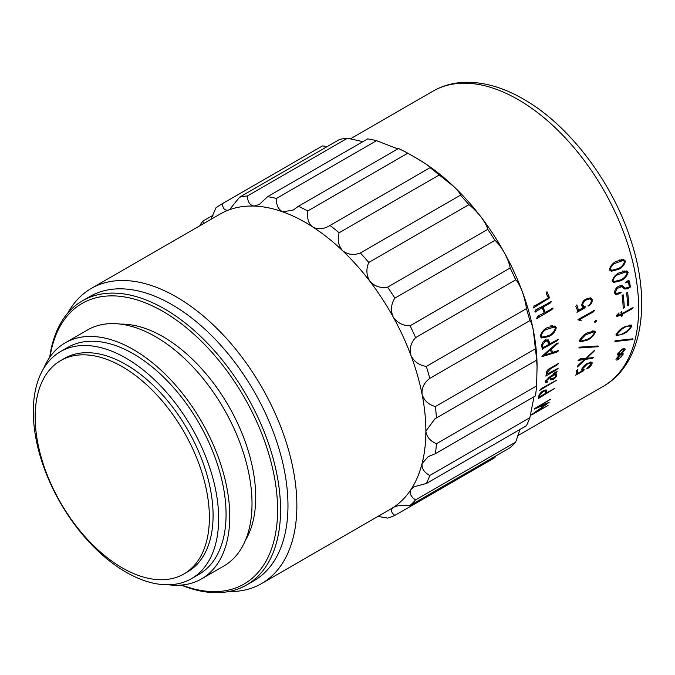 <?xml version="1.0" encoding="UTF-8"?>
<svg xmlns="http://www.w3.org/2000/svg" width="675" height="675" viewBox="0 0 675 675"><rect width="100%" height="100%" fill="white"/><g stroke="black" fill="none" stroke-linecap="round" stroke-linejoin="round"><path stroke-width="1.01" d="M377.958 516.4L387.644 518.113A178.242 102.904 60 0 0 394.824 515.405L494.918 457.616L495.585 456.081M410.105 505.432A178.242 102.904 60 0 0 415.589 499.888L515.675 442.1A178.242 102.904 -120 0 1 510.19 447.652L410.105 505.432L409.168 505.364C402.334 504.816 397.018 505.524 393.213 507.49A170.378 98.364 60 0 1 390.58 509.11L261.579 583.588A170.378 98.364 60 0 1 228.707 591.553M181.794 585.048A161.992 93.521 -120 0 0 277.206 498.791A161.992 93.521 -120 0 0 163.046 311.479A161.992 93.521 -120 0 0 50.051 356.856M49.705 357.337A164.084 94.736 60 0 1 82.485 300.78A164.084 94.736 60 0 1 164.531 308.905A164.084 94.736 60 0 1 271.721 453.507A164.084 94.736 60 0 1 246.569 584.989A164.084 94.736 60 0 1 181.204 585.098M82.485 300.78L89.902 296.502A164.084 94.736 60 0 1 171.939 304.627A164.084 94.736 60 0 1 279.138 449.221A164.084 94.736 60 0 1 253.986 580.711L246.569 584.989M67.871 312.972A170.378 98.364 60 0 1 91.201 288.487A170.378 98.364 60 0 1 176.394 296.924A170.378 98.364 60 0 1 287.693 447.061A170.378 98.364 60 0 1 261.579 583.588M122.268 366.694A123.196 71.128 60 0 1 202.753 475.259A123.196 71.128 60 0 1 183.87 573.978A123.196 71.128 60 0 1 122.268 567.869A123.196 71.128 60 0 1 41.791 459.312A123.196 71.128 60 0 1 60.674 360.593A123.196 71.128 60 0 1 122.268 366.694M60.674 360.593L64.378 358.45A123.196 71.128 60 0 1 125.98 364.551A123.196 71.128 60 0 1 206.457 473.116A123.196 71.128 60 0 1 187.574 571.835L183.87 573.978M125.98 358.13A131.06 75.668 60 0 1 211.596 473.622A131.06 75.668 60 0 1 191.506 578.644A131.06 75.668 60 0 1 125.98 572.155A131.06 75.668 60 0 1 40.357 456.663A131.06 75.668 60 0 1 60.446 351.641A131.06 75.668 60 0 1 125.98 358.13M60.446 351.641L67.863 347.363A131.06 75.668 60 0 1 133.388 353.852A131.06 75.668 60 0 1 219.012 469.344A131.06 75.668 60 0 1 198.922 574.366L191.506 578.644M43.622 368.516A136.299 78.697 60 0 1 65.239 342.824A136.299 78.697 60 0 1 133.388 349.574A136.299 78.697 60 0 1 222.438 469.682A136.299 78.697 60 0 1 201.538 578.905A136.299 78.697 60 0 1 168.48 584.778M65.239 342.824L87.48 329.982A136.299 78.697 60 0 1 155.63 336.732A136.299 78.697 60 0 1 244.679 456.84A136.299 78.697 60 0 1 223.779 566.063L201.538 578.905M120.547 324.11A131.06 75.668 60 0 1 163.046 336.732A131.06 75.668 60 0 1 245.396 540.363M329.889 225.517L430.059 167.678A178.242 102.904 -120 0 1 439.222 174.985L339.128 232.765A178.242 102.904 60 0 0 329.974 225.467C324.034 229.171 318.364 229.711 312.955 227.087C310.087 225.037 308.374 222.1 307.8 218.278L307.699 210.98A178.242 102.904 60 0 0 298.392 206.288L293.372 209.967L282.817 211.874A170.378 98.364 60 0 1 305.395 222.446A170.378 98.364 60 0 1 312.955 227.087A170.378 98.364 60 0 1 342.622 250.746A170.378 98.364 60 0 1 369.942 281.374A170.378 98.364 60 0 1 393.213 317.031A170.378 98.364 60 0 1 410.965 355.489A170.378 98.364 60 0 1 422.086 394.335A170.378 98.364 60 0 1 425.866 431.114A170.378 98.364 60 0 1 422.086 463.523A170.378 98.364 60 0 1 410.965 489.527A170.378 98.364 60 0 1 393.213 507.49L393.55 507.288M618.173 269.494L611.356 271.232L609.424 269.654C610.622 265.57 613.035 262.777 616.638 261.276L623.675 259.546L625.472 261.157C624.257 265.25 621.827 268.026 618.173 269.494L616.773 269.215M620.646 280.766L613.499 282.437L612.124 280.977C613.491 276.927 615.963 274.143 619.54 272.641L626.754 270.945L628.138 272.472C626.763 276.531 624.265 279.29 620.646 280.766L619.473 280.429M628.417 281.753L625.286 282.918A170.378 98.364 60 0 0 625.21 282.488L628.433 280.454L629.336 280.952L630.408 286.985L628.189 288.689L624.67 289.035L621.641 286.656L617.186 288.436L615.398 292.064L616.477 293.524L621.084 292.165A170.378 98.364 60 0 1 621.152 292.621L618.857 293.946L615.524 294.46L614.393 292.705C614.917 289.204 616.688 286.934 619.701 285.905L622.198 285.643L625.303 288.157L629.412 287.153L628.417 281.753L627.269 281.188M628.433 280.454L629.336 280.952L628.222 280.589M624.308 307.623A170.378 98.364 60 0 0 623.177 294.815L622.122 295.422A170.378 98.364 60 0 1 623.244 308.239L624.308 307.623L623.177 307.058M628.763 305.049A170.378 98.364 60 0 0 627.64 292.233L626.586 292.849A170.378 98.364 60 0 1 627.708 305.657L628.763 305.049L627.64 304.476M621.43 314.044L620.882 312.677L621.523 311.538L622.215 313.529L633.049 307.572L631.581 309.091L622.384 314.221L622.671 315.098L621.726 316.516L621.523 314.719L616.933 316.575L616.486 315.571L618.983 312.888A170.378 98.364 60 0 1 618.992 313.208L617.659 315.698L621.43 314.044M623.236 333.956L616.267 335.77L615.954 334.783C618.165 331.121 620.983 328.506 624.417 326.928L631.437 325.105L631.775 326.177C629.539 329.813 626.695 332.404 623.236 333.956L622.704 333.568M632.45 339.559L615.246 341.491L615.068 340.85L615.769 340.681L632.914 338.825L632.45 339.559L631.741 338.968M614.782 341.137L615.246 341.491L615.068 340.85M632.914 338.825L632.947 339.424L632.323 338.901M619.296 355.118L617.76 354.991L617.701 353.86L622.156 349.228C624.021 348.173 624.999 348.283 625.092 349.557L621.751 353.717L623.371 353.919L618.874 359.176C616.933 360.349 615.971 360.323 615.98 359.1L619.296 355.118L617.777 353.683M624.949 348.739L625.092 349.557L623.987 348.545M616.064 359.859L615.98 359.1M538.768 397.187L538.971 395.339C540.202 392.825 542.05 391.12 544.506 390.209L546.345 389.998L546.142 393.095L554.842 388.294L538.414 398.469L538.768 397.187M539.806 390.513L541.207 388.589L556.462 380.278L539.654 390.386M556.538 374.271L555.812 373.984L557.086 371.604L553.601 373.326A170.378 98.364 60 0 1 553.567 373.672L554.791 372.6M555.373 373.655L556.765 375.165C555.938 377.426 554.453 378.937 552.31 379.704L550.522 379.839L550.184 377.333L546.041 381.24L546.252 381.898L545.29 381.164M545.442 380.784L547.889 381.637A170.378 98.364 60 0 1 547.838 381.966L545.434 382.506L545.214 381.426L549.56 377.013L556.403 372.541L555.803 371.984M556.403 372.541L555.086 372.811M546.455 374.102L546.126 373.098C546.725 370.752 548.125 369.098 550.327 368.128L558.419 363.631L556.926 365.133L550.724 368.584L547.087 372.566L548.125 373.613L558.115 368.255L556.597 369.731L545.839 376.093L546.623 374.262M557.347 368.516L558.031 368.187M557.643 363.901L558.36 363.597M546.193 372.6L548.125 373.613M551.5 348.958L552.487 352.46L558.672 350.443L558.191 351.135L556.217 352.333L541.949 356.67A170.378 98.364 60 0 0 541.932 356.265L556.571 343.499L558.36 342.993L551.5 348.958L550.834 348.621M558.672 350.443L558.191 351.135L557.558 350.789M542.16 348.047L541.595 345.693C542.05 342.689 543.62 340.808 546.294 340.031L548.227 339.896L549.602 344.005L558.402 339.263L556.985 340.833L543.333 348.41L542.295 349.658L542.16 348.047M548.615 336.597L541.553 337.998L540.202 336.277C541.578 331.94 544.117 328.978 547.822 327.409L554.917 325.966L556.31 327.78C554.943 332.125 552.378 335.062 548.615 336.597L547.535 336.175M544.151 312.913L542.185 307.572L535.03 312.171L535.815 309.817L551.315 301.683L550.117 303.168L543.105 307.041L545.096 312.407L553.002 308.298L551.72 309.724L536.709 318.642L537.545 316.263L544.151 312.913M550.538 301.868L551.045 301.641M553.078 308.07L552.555 308.205M577.631 310.804L575.868 306.349L576.408 305.032L576.838 304.965L578.534 310.357L583.554 307.555L581.799 305.471C582.095 302.257 583.622 300.071 586.381 298.932L590.743 297.818L592.144 299.599C592.346 302.51 591.224 304.56 588.786 305.75L588.094 306.113A170.378 98.364 60 0 0 588.035 305.775C590.169 304.627 591.249 302.78 591.283 300.24L590.102 298.789L586.153 299.995C584.162 300.949 583.006 302.602 582.685 304.957L584.432 306.703L585.149 306.602L585.014 307.893L576.965 312.306L577.631 310.804M581.909 305.961L585.149 306.602M594.413 310.407L577.977 319.553A170.378 98.364 60 0 1 578.019 319.891L578.61 319.942L577.994 319.697M594.253 310.424L593.055 312.052L579.909 319.385L581.209 320.313L580.804 320.676L578.61 319.942M594.565 321.832L596.109 320.136L596.683 320.608L595.679 322.102L594.565 321.832L594.835 322.262M596.109 320.136L596.683 320.608L595.848 320.203M587.166 340.183L580.011 341.887L579.504 340.774C581.453 336.952 584.17 334.268 587.647 332.724L594.827 330.995L595.384 332.21C593.409 336.007 590.676 338.664 587.166 340.183L586.491 339.787M533.478 307.918L534.17 305.632L535.857 305.21L548.429 297.953L546.261 293.65L546.978 291.71L549.526 297.877L533.478 307.918M581.749 369.925L582.559 370.626L581.833 369.149C583.124 366.5 585.082 364.551 587.689 363.327L592.017 362.137L592.144 363.26C591.342 365.58 589.756 367.352 587.385 368.575L586.702 368.955A170.378 98.364 60 0 0 586.769 368.685L591.233 363.867L591.14 362.981L587.157 364.222L582.719 368.634L583.554 369.849L584.162 369.681L583.622 370.727L575.657 375.19L576.695 373.908L576.737 370.499L577.606 369.36L577.572 373.452L582.559 370.626L581.968 370.398M581.926 368.828L583.554 369.849M584.837 359.37L578.104 360.442L580.23 358.822L585.849 358.45L593.865 350.899C594.742 350.055 594.928 350.047 594.413 350.873L586.651 358.366L593.713 357.488L591.992 358.484L585.681 359.277L577.294 367.023L578.07 365.217L584.837 359.37L583.934 358.678M593.865 350.899C594.742 350.055 594.928 350.047 594.413 350.873L594.118 350.654M597.696 346.748L579.513 347.946L579.243 347.254L579.977 347.102L598.101 345.963L597.696 346.748L596.734 346.064M578.956 347.6L579.513 347.946L579.243 347.254M598.101 345.963L598.219 346.621L597.367 346.013M550.344 399.305L534.49 408.628A170.378 98.364 60 0 1 534.288 409.126L547.113 403.675L546.784 403.338M550.597 399.246L537.638 407.185L549.138 402.334L535.41 412.358L547.518 405.785L531.647 414.906A170.378 98.364 60 0 0 531.892 414.425L547.113 403.675M547.484 405.532L548.184 405.194M307.699 210.98L407.784 153.2L416.602 158.245A170.378 98.364 60 0 1 416.602 158.245A170.378 98.364 60 0 1 424.162 162.886A170.378 98.364 60 0 1 453.828 186.545A170.378 98.364 60 0 1 481.157 217.164A170.378 98.364 60 0 1 504.419 252.83A170.378 98.364 60 0 1 522.172 291.288A170.378 98.364 60 0 1 533.292 330.126A170.378 98.364 60 0 1 537.072 366.913A170.378 98.364 60 0 1 537.072 367.343M535.41 348.798L435.324 406.586A178.242 102.904 60 0 1 436.489 417.943L536.583 360.155A178.242 102.904 -120 0 0 535.41 348.798L533.292 330.126C531.967 324.16 530.828 320.996 529.858 320.633L429.773 378.413A178.242 102.904 60 0 0 426.338 366.424L526.424 308.644C525.884 303.725 524.467 297.937 522.172 291.288C519.657 285.069 517.497 281.256 515.675 279.847L415.589 337.627A178.242 102.904 60 0 0 410.105 325.755L510.19 267.975C509.6 264.153 507.676 259.107 504.419 252.83C500.85 246.772 497.678 242.612 494.918 240.359L394.824 298.148A178.242 102.904 60 0 0 387.644 287.137L487.73 229.348C487.333 226.758 485.139 222.691 481.157 217.164C476.719 211.663 472.627 207.487 468.88 204.66L368.795 262.44A178.242 102.904 60 0 0 360.357 252.99L460.451 195.202C460.477 193.868 458.274 190.983 453.828 186.545L439.222 174.985M529.858 320.633A178.242 102.904 -120 0 0 526.424 308.644M515.675 279.847A178.242 102.904 -120 0 0 510.19 267.975M494.918 240.359A178.242 102.904 -120 0 0 487.73 229.348M468.88 204.66A178.242 102.904 -120 0 0 460.451 195.202M407.784 153.2A178.242 102.904 -120 0 0 398.478 148.5L298.392 206.288M267.595 196.67A178.242 102.904 60 0 1 276.463 198.458L376.549 140.67A178.242 102.904 -120 0 0 367.681 138.881L267.595 196.67L259.251 204.525L254.095 206.069A170.378 98.364 60 0 1 282.817 211.874C278.26 209.486 276.142 205.014 276.463 198.458M239.532 197.201A178.242 102.904 60 0 1 247.404 195.978L347.49 138.198A178.242 102.904 -120 0 0 339.618 139.421L239.532 197.201L229.703 209.503L228.597 210.035A170.378 98.364 60 0 1 254.095 206.069C249.851 205.259 247.615 201.893 247.404 195.978M210.912 219.367L215.949 207.866A178.242 102.904 60 0 1 221.83 203.985A178.242 102.904 60 0 1 222.328 203.707L322.414 145.918A178.242 102.904 -120 0 0 321.916 146.205L221.83 203.985M199.589 225.914A178.242 102.904 60 0 1 202.829 221.147L213.03 215.257M529.858 417.698L429.773 475.478A178.242 102.904 60 0 1 426.338 483.511L526.424 425.723A178.242 102.904 -120 0 0 529.858 417.698L534.026 396.74M435.324 406.586C428.465 404.57 424.052 400.486 422.086 394.335C421.563 387.914 424.128 382.607 429.773 378.413M426.338 366.424C419.192 365.318 414.07 361.673 410.965 355.489C409.252 348.823 410.797 342.866 415.589 337.627M410.105 325.755C402.907 325.755 397.28 322.844 393.213 317.031C390.445 310.525 390.985 304.231 394.824 298.148M387.644 287.137C380.641 288.352 374.743 286.428 369.942 281.374C366.323 275.417 365.934 269.106 368.795 262.44M360.357 252.99C353.784 255.471 347.87 254.72 342.622 250.746C338.386 245.7 337.222 239.709 339.128 232.765M91.201 288.487L220.202 214.009A170.378 98.364 60 0 1 228.597 210.035C224.952 210.836 222.86 208.727 222.328 203.707M203.614 223.585L202.829 221.147M394.824 515.405C390.985 512.528 390.454 509.895 393.213 507.49M415.589 499.888C410.805 496.766 409.261 493.315 410.965 489.527L414.129 486.743L426.338 483.511M429.773 475.478C424.136 472.424 421.571 468.442 422.086 463.523L428.254 456.587L435.324 453.718A178.242 102.904 60 0 0 436.489 443.72C430.152 441.037 426.608 436.835 425.866 431.114L434.995 418.753L436.489 417.943M435.324 453.718L535.41 395.938A178.242 102.904 -120 0 0 536.583 385.931L537.072 366.913L536.633 360.07M430.059 167.678L430.068 167.678C430.726 167.577 428.76 165.974 424.162 162.886L414.197 156.853M397.786 148.905L376.549 140.67M347.49 138.198L362.855 141.666M322.414 145.918L327.282 146.543M515.675 442.1L520.003 429.435M436.489 443.72L536.583 385.931M580.804 359.876L579.808 359.142M593.798 351.844L593.266 351.464M592.971 357.969L592.363 357.488M585.681 359.277L584.769 358.577M577.572 373.452L576.847 372.819M592.144 363.26L590.667 362.002M582.719 368.634L582.196 368.196M583.622 370.727L581.833 369.149M583.141 371.048L581.74 369.816M548.775 295.895L547.636 295.785M549.264 297.169L548.151 297.051M549.526 297.877L548.37 297.743M548.589 298.898L547.096 298.721M547.121 299.675L545.729 299.514M533.706 307.716L533.284 307.665M595.384 332.21L592.987 330.843M584.828 334.53L585.428 334.859L580.39 340.284L580.837 341.12L587.225 339.424C590.228 338.141 592.658 335.888 594.498 332.665L594.059 331.838L585.428 334.859M579.732 339.913L580.39 340.284M595.679 322.102L594.608 321.578M594.202 310.871L593.663 310.66M593.899 311.209L593.139 310.905M593.055 312.052L591.874 311.58M579.909 319.385L578.947 318.997M581.209 320.313L578.559 319.224M578.534 310.357L577.42 309.994M592.144 299.599L590.861 299.202M588.786 305.75L588.313 305.589M586.153 299.995L585.141 299.708M582.685 304.957L581.74 304.67M585.014 307.893L582.559 307.066M584.55 308.23L584.128 308.104M579.58 310.627L578.618 310.306M577.707 311.74L577.209 311.572M542.185 307.572L540.785 307.353M537.823 310.087L535.958 309.8M535.385 311.816L534.853 311.732M551.121 301.936L550.581 301.852M550.876 302.29L549.99 302.155M550.117 303.168L548.522 302.923M543.105 307.041L541.704 306.83M545.096 312.407L543.881 312.162M552.538 308.821L551.678 308.644M551.72 309.724L550.218 309.412M539.519 316.55L537.899 316.212M537.089 318.246L536.6 318.136M552.504 325.823L552.656 326.337M556.31 327.78L554.985 327.299M541.055 336.69L540.346 336.833M544.809 329.4L545.721 329.704C543.417 331.037 541.882 333.079 541.131 335.812L542.152 337.095L548.547 335.686C551.787 334.387 554.074 331.914 555.398 328.269L554.42 326.953L545.721 329.704M540.27 335.509L541.131 335.812M549.121 341.407L545.442 339.82M549.281 342.546L548.277 342.107M549.602 344.005L548.556 343.524M557.845 339.964L557.221 339.677M556.985 340.833L555.964 340.36M553.492 342.605L552.69 342.233M543.333 348.41L542.109 347.844M544.32 341.103L545.172 341.449L542.455 344.942L543.088 347.667L548.733 344.503L547.492 340.757L545.172 341.449M541.586 344.562L542.455 344.942M541.924 347.144L543.088 347.667M552.487 352.46L551.408 351.877M557.162 351.877L556.099 351.295M556.217 352.333L554.985 351.65M555.989 352.316L554.858 351.692M553.804 352.873L552.833 352.35M557.381 343.761L556.706 343.432M543.67 354.772L544.303 355.101L551.627 352.814L550.538 350.392L551.129 349.228L544.303 355.101M550.496 348.916L551.129 349.228M556.597 369.731L555.947 369.276M548.851 374.001L548.227 373.57M556.926 365.133L556.267 364.694M550.724 368.584L550.167 368.221M547.087 372.566L546.345 372.06M556.765 375.165L555.053 373.866M552.31 379.704L551.568 379.131M550.184 377.333L549.669 376.954M548.927 378.059L548.438 377.696M550.53 376.456L551.247 379.021L554.808 377.544L555.862 375.924L555.694 374.903L554.352 374.929L551.045 376.836M554.175 374.397L554.749 374.819M553.863 374.566L554.352 374.929M554.951 381.637L554.428 381.215M551.931 383.231L551.509 382.894M542.633 388.598L542.185 388.235M546.48 391.044L545.223 389.956M546.294 391.956L545.602 391.348M546.142 393.095L545.459 392.487M553.205 389.711L552.749 389.298M539.637 397.347L538.819 396.613M542.767 391.154L543.164 391.492L539.907 394.63L539.654 396.782L545.273 393.593L545.425 390.749L543.164 391.492M539.401 394.2L539.907 394.63M538.861 396.082L539.654 396.782M620.949 353.717L621.979 354.696L620.392 354.814L617.169 358.94L619.102 358.484C621.456 356.982 622.409 355.717 621.979 354.696L621 353.675M620.283 354.063L620.949 354.696M619.743 354.198L620.392 354.814M618.19 352.915L618.95 354.063L618.022 353.194M623.86 350.274C622.595 349.135 620.907 350.207 618.815 353.489L620.654 353.962L623.86 350.274L622.831 348.891M631.775 326.177L629.994 324.937M621.633 328.683L622.114 329.012L616.84 334.294L617.136 335.036L616.098 334.302M616.283 333.906L616.84 334.294C618.224 335.526 620.401 335.171 623.362 333.231C626.333 331.923 628.838 329.729 630.889 326.641L629.328 325.038M630.889 326.641C628.847 325.409 625.919 326.202 622.114 329.012M621.945 311.892L621.464 311.639M622.19 313.259L620.941 312.584M622.215 313.529L621.295 313.031M632.458 308.23L631.96 307.952M631.581 309.091L630.728 308.618M628.492 310.694L627.801 310.306M622.384 314.221L621.405 313.681M622.569 314.812L621.312 314.111M622.671 315.098L621.11 314.229M621.523 314.719L620.873 314.364M620.165 315.503L619.49 315.132M621.152 292.621L620.612 292.418M623.109 286.234L621.118 285.559M620.207 285.744L620.907 286.402M624.113 287.297L620.477 286.023M627.455 281.796L626.687 281.551M630.408 286.985L629.311 286.571M628.189 288.689L626.906 288.2M623.759 287.601L623 287.812M617.186 288.436L616.334 288.157M615.398 292.064L614.41 291.718M624.375 270.953L624.552 271.46M628.138 272.472L626.712 272.101M613.17 281.332L612.309 281.526M616.545 274.624L617.507 274.843C615.288 276.058 613.794 277.94 613.018 280.505L614.064 281.568L620.536 279.923C623.649 278.682 625.877 276.353 627.235 272.928L626.147 271.856L617.507 274.843M612.158 280.277L613.018 280.505M621.481 259.605L621.903 260.28M625.472 261.157L624.189 260.938M611.255 270.236L609.913 270.582M613.55 263.343L614.655 263.495C612.436 264.701 610.985 266.591 610.318 269.173L611.702 270.312L618.022 268.642C621.16 267.41 623.337 265.064 624.569 261.605L623.109 260.466L614.655 263.495M609.407 269.03L610.318 269.173M432.979 91.159C442.505 85.708 453.035 82.763 464.56 82.325C483.562 81.793 503.179 87.379 523.412 99.082C568.696 124.74 611.491 180.849 630.239 238.343C651.847 301.733 642.895 363.901 603.357 386.26A170.378 98.364 -120 0 0 629.471 249.742A170.378 98.364 -120 0 0 518.172 99.596A170.378 98.364 -120 0 0 432.979 91.159L350.165 138.974M592.658 352.89L592.152 352.519M591.992 358.484L590.996 357.699M589.326 358.737L588.49 358.087M536.026 306.079L534.068 305.851M589.579 313.833L588.608 313.445M581.479 309.563L580.525 309.243M545.906 305.421L544.506 305.201M548.049 311.631L546.851 311.377M541.662 346.089L542.751 346.57M553.247 371.469L552.732 371.115M547.248 375.005L546.758 374.659M554.639 366.323L554.082 365.951M538.979 395.305L539.688 395.93M618.857 293.946L617.836 293.558M517.565 435.797L603.357 386.26M590.153 362.154L591.14 362.981M592.422 330.927L594.059 331.838M579.572 340.394L580.837 341.12M578.07 319.503L579.935 320.262M587.967 298.164L590.102 298.789M550.825 325.704L554.42 326.953M540.219 336.378L542.152 337.095M546.016 340.141L547.492 340.757M550.125 378.16L551.247 379.021M554.648 374.119L555.694 374.903M544.7 390.125L545.425 390.749M616.418 358.206L617.169 358.94M616.612 315.132L617.659 315.698M621.624 286.824L625.303 288.157M619.574 285.955L621.641 286.656M614.41 292.773L616.477 293.524M622.637 270.987L626.147 271.856M612.141 281.053L614.064 281.568M619.701 259.951L623.109 260.466M609.508 269.933L611.702 270.312"/></g></svg>
